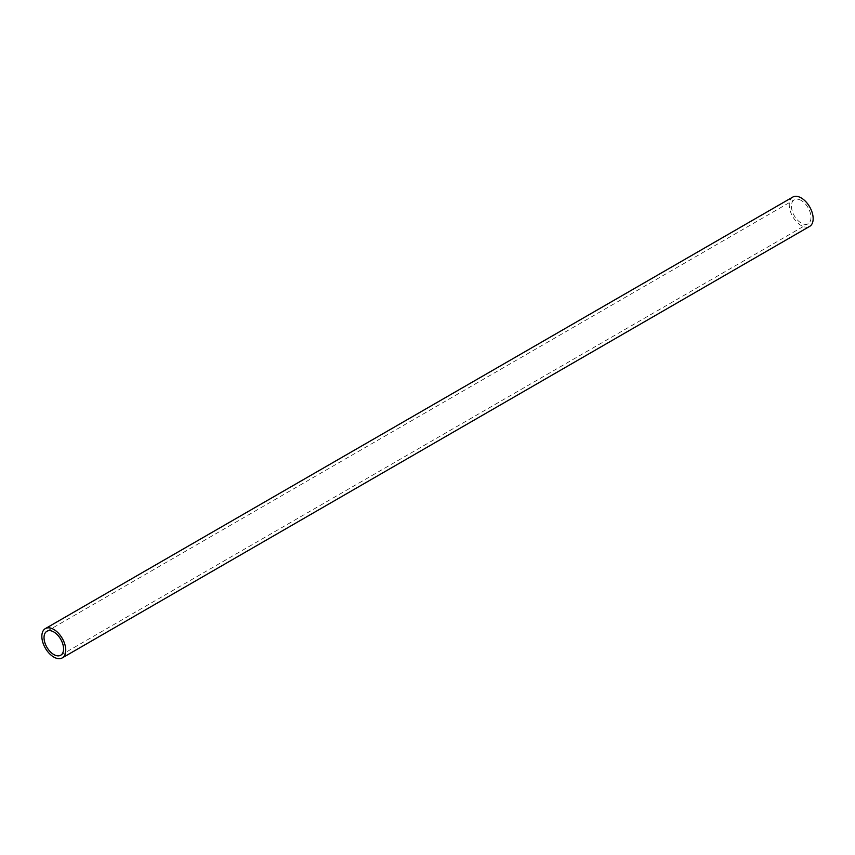 <?xml version="1.0" encoding="UTF-8"?>
<svg xmlns="http://www.w3.org/2000/svg" width="855" height="855" viewBox="0 0 855 855"><rect width="100%" height="100%" fill="white"/><g stroke="black" fill="none" stroke-linecap="round" stroke-linejoin="round"><path stroke-width="0.64" stroke-dasharray="4.28 3.21" d="M792.745 197.099A16.908 9.768 -120 0 0 790.159 210.651A16.908 9.768 -120 0 0 801.199 225.549A16.908 9.768 -120 0 0 809.653 226.393M801.199 200.455A13.83 7.984 -120 0 0 794.284 199.771A13.83 7.984 -120 0 0 792.168 210.854A13.83 7.984 -120 0 0 801.199 223.037A13.83 7.984 -120 0 0 808.114 223.721A13.83 7.984 -120 0 0 810.23 212.639A13.83 7.984 -120 0 0 801.199 200.455M46.886 631.279L794.284 199.771M60.716 655.229L808.114 223.721"/><path stroke-width="1.28" d="M62.255 657.901L809.653 226.393A16.908 9.768 -120 0 0 812.25 212.842A16.908 9.768 -120 0 0 801.199 197.933A16.908 9.768 -120 0 0 792.745 197.099L45.347 628.607A16.908 9.768 60 0 1 53.801 629.451A16.908 9.768 60 0 1 64.841 644.349A16.908 9.768 60 0 1 62.255 657.901A16.908 9.768 60 0 1 53.801 657.067A16.908 9.768 60 0 1 42.75 642.158A16.908 9.768 60 0 1 45.347 628.607M53.801 631.963A13.83 7.984 -120 0 0 46.886 631.279A13.83 7.984 -120 0 0 44.77 642.361A13.83 7.984 -120 0 0 53.801 654.545A13.83 7.984 -120 0 0 60.716 655.229A13.83 7.984 -120 0 0 62.832 644.146A13.83 7.984 -120 0 0 53.801 631.963"/></g></svg>
